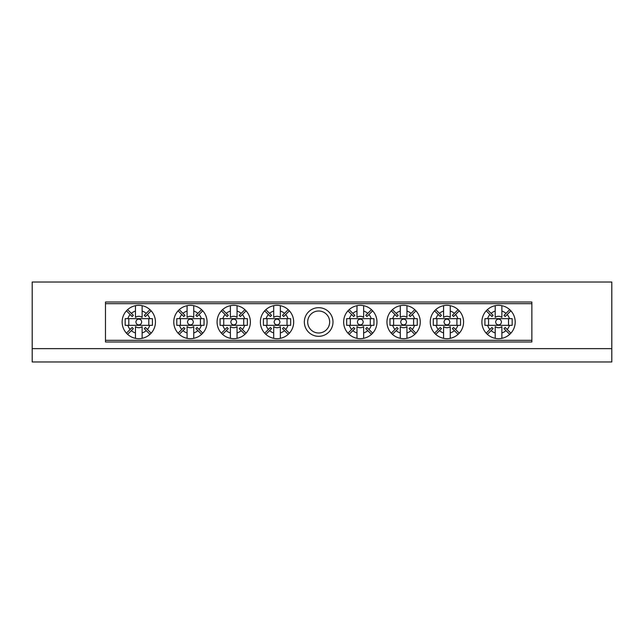 <?xml version="1.0" encoding="UTF-8"?>
<svg xmlns="http://www.w3.org/2000/svg" width="644" height="644" viewBox="0 0 644 644"><rect width="100%" height="100%" fill="white"/><g stroke="black" fill="none" stroke-linecap="round" stroke-linejoin="round"><path stroke-width="0.97" d="M32.2 348.646L32.2 361.976L611.8 361.976L611.8 348.646L32.2 348.646L32.2 282.024L611.8 282.024L611.8 348.646M304.346 322A14.321 14.321 0 0 1 318.667 307.679A14.321 14.321 0 0 1 332.996 322A14.321 14.321 0 0 1 318.667 336.321A14.321 14.321 0 0 1 304.346 322M329.664 322A10.996 10.996 0 0 0 318.667 311.004A10.996 10.996 0 0 0 307.679 322A10.996 10.996 0 0 0 318.667 332.996A10.996 10.996 0 0 0 329.664 322M105.479 340.322L531.855 340.322L531.855 341.988L105.479 341.988L105.479 302.012L531.855 302.012L531.855 303.678L105.479 303.678M531.855 340.322L531.855 303.678M277.033 324.858A2.858 2.858 0 0 1 274.175 322A2.858 2.858 0 0 1 277.033 319.142A2.858 2.858 0 0 1 279.882 322A2.858 2.858 0 0 1 277.033 324.858M284.495 330.646L288.206 334.349A16.655 16.655 0 0 1 280.365 338.317L280.365 332.924A11.423 11.423 0 0 0 284.495 330.646L282.466 328.617A8.565 8.565 0 0 0 283.65 327.442L285.67 329.462A11.423 11.423 0 0 0 287.957 325.333L263.404 325.333L263.404 318.667L287.957 318.667A11.423 11.423 0 0 0 285.67 314.538L283.65 316.558A8.565 8.565 0 0 0 282.466 315.383L284.495 313.354A11.423 11.423 0 0 0 280.365 311.076L280.365 305.683A16.655 16.655 0 0 0 264.676 310.827L268.387 314.538A11.423 11.423 0 0 0 266.109 318.667M280.365 332.924L280.365 326.637A5.707 5.707 0 0 1 273.7 326.637L273.7 332.924A11.423 11.423 0 0 1 269.562 330.646L265.859 334.349A16.655 16.655 0 0 0 273.7 338.317L273.7 332.924M288.206 334.349A16.655 16.655 0 0 0 288.206 309.651L284.495 313.354M280.365 338.317A16.655 16.655 0 0 1 273.7 338.317M264.676 310.827A16.655 16.655 0 0 0 265.859 334.349M280.365 311.076L280.365 317.363A5.707 5.707 0 0 0 273.7 317.363L273.7 311.076A11.423 11.423 0 0 0 269.562 313.354L271.591 315.383A8.565 8.565 0 0 0 270.416 316.558L268.387 314.538M266.109 325.333A11.423 11.423 0 0 0 268.387 329.462L264.676 333.173M287.957 318.667L290.661 318.667L290.661 325.333L287.957 325.333M289.381 333.173L285.67 329.462M285.67 314.538L289.381 310.827M273.7 311.076L273.7 305.683M288.206 309.651A16.655 16.655 0 0 0 280.365 305.683M269.562 313.354L265.859 309.651M268.387 329.462L270.416 327.442A8.565 8.565 0 0 0 271.591 328.617L269.562 330.646M267.035 318.667L267.035 325.333M287.023 325.333L287.023 318.667M360.31 324.858A2.858 2.858 0 0 1 357.452 322A2.858 2.858 0 0 1 360.31 319.142A2.858 2.858 0 0 1 363.16 322A2.858 2.858 0 0 1 360.31 324.858M367.772 330.646L371.483 334.349A16.655 16.655 0 0 1 363.635 338.317L363.635 332.924A11.423 11.423 0 0 0 367.772 330.646L365.744 328.617A8.565 8.565 0 0 0 366.927 327.442L368.948 329.462A11.423 11.423 0 0 0 371.234 325.333L346.673 325.333L346.673 318.667L371.234 318.667A11.423 11.423 0 0 0 368.948 314.538L366.927 316.558A8.565 8.565 0 0 0 365.744 315.383L367.772 313.354A11.423 11.423 0 0 0 363.635 311.076L363.635 305.683A16.655 16.655 0 0 0 347.953 310.827L351.664 314.538A11.423 11.423 0 0 0 349.386 318.667M363.635 332.924L363.635 326.637A5.707 5.707 0 0 1 356.977 326.637L356.977 332.924A11.423 11.423 0 0 1 352.84 330.646L349.137 334.349A16.655 16.655 0 0 0 356.977 338.317L356.977 332.924M371.483 334.349A16.655 16.655 0 0 0 371.483 309.651L367.772 313.354M363.635 338.317A16.655 16.655 0 0 1 356.977 338.317M347.953 310.827A16.655 16.655 0 0 0 349.137 334.349M363.635 311.076L363.635 317.363A5.707 5.707 0 0 0 356.977 317.363L356.977 311.076A11.423 11.423 0 0 0 352.84 313.354L354.868 315.383A8.565 8.565 0 0 0 353.693 316.558L351.664 314.538M349.386 325.333A11.423 11.423 0 0 0 351.664 329.462L347.953 333.173M371.234 318.667L373.939 318.667L373.939 325.333L371.234 325.333M372.659 333.173L368.948 329.462M368.948 314.538L372.659 310.827M356.977 311.076L356.977 305.683M371.483 309.651A16.655 16.655 0 0 0 363.635 305.683M352.84 313.354L349.137 309.651M351.664 329.462L353.693 327.442A8.565 8.565 0 0 0 354.868 328.617L352.84 330.646M350.312 318.667L350.312 325.333M370.3 325.333L370.3 318.667M138.79 324.858A2.858 2.858 0 0 1 135.94 322A2.858 2.858 0 0 1 138.79 319.142A2.858 2.858 0 0 1 141.648 322A2.858 2.858 0 0 1 138.79 324.858M146.26 330.646L149.963 334.349A16.655 16.655 0 0 1 142.123 338.317L142.123 332.924A11.423 11.423 0 0 0 146.26 330.646L144.232 328.617A8.565 8.565 0 0 0 145.407 327.442L147.436 329.462A11.423 11.423 0 0 0 149.714 325.333L125.161 325.333L125.161 318.667L149.714 318.667A11.423 11.423 0 0 0 147.436 314.538L145.407 316.558A8.565 8.565 0 0 0 144.232 315.383L146.26 313.354A11.423 11.423 0 0 0 142.123 311.076L142.123 305.683A16.655 16.655 0 0 0 126.441 310.827L130.152 314.538A11.423 11.423 0 0 0 127.866 318.667M142.123 332.924L142.123 326.637A5.707 5.707 0 0 1 135.465 326.637L135.465 332.924A11.423 11.423 0 0 1 131.328 330.646L127.617 334.349A16.655 16.655 0 0 0 135.465 338.317L135.465 332.924M149.963 334.349A16.655 16.655 0 0 0 149.963 309.651L146.26 313.354M142.123 338.317A16.655 16.655 0 0 1 135.465 338.317M126.441 310.827A16.655 16.655 0 0 0 127.617 334.349M142.123 311.076L142.123 317.363A5.707 5.707 0 0 0 135.465 317.363L135.465 311.076A11.423 11.423 0 0 0 131.328 313.354L133.356 315.383A8.565 8.565 0 0 0 132.173 316.558L130.152 314.538M127.866 325.333A11.423 11.423 0 0 0 130.152 329.462L126.441 333.173M149.714 318.667L152.427 318.667L152.427 325.333L149.714 325.333M151.147 333.173L147.436 329.462M147.436 314.538L151.147 310.827M135.465 311.076L135.465 305.683M149.963 309.651A16.655 16.655 0 0 0 142.123 305.683M131.328 313.354L127.617 309.651M130.152 329.462L132.173 327.442A8.565 8.565 0 0 0 133.356 328.617L131.328 330.646M128.8 318.667L128.8 325.333M148.788 325.333L148.788 318.667M498.545 324.858A2.858 2.858 0 0 1 495.687 322A2.858 2.858 0 0 1 498.545 319.142A2.858 2.858 0 0 1 501.402 322A2.858 2.858 0 0 1 498.545 324.858M506.007 330.646L509.718 334.349A16.655 16.655 0 0 1 501.877 338.317L501.877 332.924A11.423 11.423 0 0 0 506.007 330.646L503.986 328.617A8.565 8.565 0 0 0 505.162 327.442L507.19 329.462A11.423 11.423 0 0 0 509.468 325.333L484.916 325.333L484.916 318.667L509.468 318.667A11.423 11.423 0 0 0 507.19 314.538L505.162 316.558A8.565 8.565 0 0 0 503.986 315.383L506.007 313.354A11.423 11.423 0 0 0 501.877 311.076L501.877 305.683A16.655 16.655 0 0 0 486.196 310.827L489.899 314.538A11.423 11.423 0 0 0 487.621 318.667M501.877 332.924L501.877 326.637A5.707 5.707 0 0 1 495.212 326.637L495.212 332.924A11.423 11.423 0 0 1 491.082 330.646L487.371 334.349A16.655 16.655 0 0 0 495.212 338.317L495.212 332.924M509.718 334.349A16.655 16.655 0 0 0 509.718 309.651L506.007 313.354M501.877 338.317A16.655 16.655 0 0 1 495.212 338.317M486.196 310.827A16.655 16.655 0 0 0 487.371 334.349M501.877 311.076L501.877 317.363A5.707 5.707 0 0 0 495.212 317.363L495.212 311.076A11.423 11.423 0 0 0 491.082 313.354L493.103 315.383A8.565 8.565 0 0 0 491.927 316.558L489.899 314.538M487.621 325.333A11.423 11.423 0 0 0 489.899 329.462L486.196 333.173M509.468 318.667L512.173 318.667L512.173 325.333L509.468 325.333M510.893 333.173L507.19 329.462M507.19 314.538L510.893 310.827M495.212 311.076L495.212 305.683M509.718 309.651A16.655 16.655 0 0 0 501.877 305.683M491.082 313.354L487.371 309.651M489.899 329.462L491.927 327.442A8.565 8.565 0 0 0 493.103 328.617L491.082 330.646M488.555 318.667L488.555 325.333M508.535 325.333L508.535 318.667M233.724 324.858A2.858 2.858 0 0 1 230.874 322A2.858 2.858 0 0 1 233.724 319.142A2.858 2.858 0 0 1 236.581 322A2.858 2.858 0 0 1 233.724 324.858M241.194 330.646L244.897 334.349A16.655 16.655 0 0 1 237.056 338.317L237.056 332.924A11.423 11.423 0 0 0 241.194 330.646L239.166 328.617A8.565 8.565 0 0 0 240.341 327.442L242.369 329.462A11.423 11.423 0 0 0 244.656 325.333L220.095 325.333L220.095 318.667L244.656 318.667A11.423 11.423 0 0 0 242.369 314.538L240.341 316.558A8.565 8.565 0 0 0 239.166 315.383L241.194 313.354A11.423 11.423 0 0 0 237.056 311.076L237.056 305.683A16.655 16.655 0 0 0 221.375 310.827L225.086 314.538A11.423 11.423 0 0 0 222.8 318.667M237.056 332.924L237.056 326.637A5.707 5.707 0 0 1 230.399 326.637L230.399 332.924A11.423 11.423 0 0 1 226.261 330.646L222.55 334.349A16.655 16.655 0 0 0 230.399 338.317L230.399 332.924M244.897 334.349A16.655 16.655 0 0 0 244.897 309.651L241.194 313.354M237.056 338.317A16.655 16.655 0 0 1 230.399 338.317M221.375 310.827A16.655 16.655 0 0 0 222.55 334.349M237.056 311.076L237.056 317.363A5.707 5.707 0 0 0 230.399 317.363L230.399 311.076A11.423 11.423 0 0 0 226.261 313.354L228.29 315.383A8.565 8.565 0 0 0 227.115 316.558L225.086 314.538M222.8 325.333A11.423 11.423 0 0 0 225.086 329.462L221.375 333.173M244.656 318.667L247.36 318.667L247.36 325.333L244.656 325.333M246.08 333.173L242.369 329.462M242.369 314.538L246.08 310.827M230.399 311.076L230.399 305.683M244.897 309.651A16.655 16.655 0 0 0 237.056 305.683M226.261 313.354L222.55 309.651M225.086 329.462L227.115 327.442A8.565 8.565 0 0 0 228.29 328.617L226.261 330.646M223.734 318.667L223.734 325.333M243.722 325.333L243.722 318.667M403.611 324.858A2.858 2.858 0 0 1 400.753 322A2.858 2.858 0 0 1 403.611 319.142A2.858 2.858 0 0 1 406.469 322A2.858 2.858 0 0 1 403.611 324.858M411.073 330.646L414.784 334.349A16.655 16.655 0 0 1 406.944 338.317L406.944 332.924A11.423 11.423 0 0 0 411.073 330.646L409.053 328.617A8.565 8.565 0 0 0 410.228 327.442L412.257 329.462A11.423 11.423 0 0 0 414.535 325.333L389.982 325.333L389.982 318.667L414.535 318.667A11.423 11.423 0 0 0 412.257 314.538L410.228 316.558A8.565 8.565 0 0 0 409.053 315.383L411.073 313.354A11.423 11.423 0 0 0 406.944 311.076L406.944 305.683A16.655 16.655 0 0 0 391.262 310.827L394.965 314.538A11.423 11.423 0 0 0 392.687 318.667M406.944 332.924L406.944 326.637A5.707 5.707 0 0 1 400.278 326.637L400.278 332.924A11.423 11.423 0 0 1 396.149 330.646L392.438 334.349A16.655 16.655 0 0 0 400.278 338.317L400.278 332.924M414.784 334.349A16.655 16.655 0 0 0 414.784 309.651L411.073 313.354M406.944 338.317A16.655 16.655 0 0 1 400.278 338.317M391.262 310.827A16.655 16.655 0 0 0 392.438 334.349M406.944 311.076L406.944 317.363A5.707 5.707 0 0 0 400.278 317.363L400.278 311.076A11.423 11.423 0 0 0 396.149 313.354L398.169 315.383A8.565 8.565 0 0 0 396.994 316.558L394.965 314.538M392.687 325.333A11.423 11.423 0 0 0 394.965 329.462L391.262 333.173M414.535 318.667L417.24 318.667L417.24 325.333L414.535 325.333M415.96 333.173L412.257 329.462M412.257 314.538L415.96 310.827M400.278 311.076L400.278 305.683M414.784 309.651A16.655 16.655 0 0 0 406.944 305.683M396.149 313.354L392.438 309.651M394.965 329.462L396.994 327.442A8.565 8.565 0 0 0 398.169 328.617L396.149 330.646M393.621 318.667L393.621 325.333M413.601 325.333L413.601 318.667M190.423 324.858A2.858 2.858 0 0 1 187.565 322A2.858 2.858 0 0 1 190.423 319.142A2.858 2.858 0 0 1 193.281 322A2.858 2.858 0 0 1 190.423 324.858M197.893 330.646L201.596 334.349A16.655 16.655 0 0 1 193.755 338.317L193.755 332.924A11.423 11.423 0 0 0 197.893 330.646L195.865 328.617A8.565 8.565 0 0 0 197.04 327.442L199.068 329.462A11.423 11.423 0 0 0 201.347 325.333L176.794 325.333L176.794 318.667L201.347 318.667A11.423 11.423 0 0 0 199.068 314.538L197.04 316.558A8.565 8.565 0 0 0 195.865 315.383L197.893 313.354A11.423 11.423 0 0 0 193.755 311.076L193.755 305.683A16.655 16.655 0 0 0 178.074 310.827L181.785 314.538A11.423 11.423 0 0 0 179.499 318.667M193.755 332.924L193.755 326.637A5.707 5.707 0 0 1 187.09 326.637L187.09 332.924A11.423 11.423 0 0 1 182.96 330.646L179.249 334.349A16.655 16.655 0 0 0 187.09 338.317L187.09 332.924M201.596 334.349A16.655 16.655 0 0 0 201.596 309.651L197.893 313.354M193.755 338.317A16.655 16.655 0 0 1 187.09 338.317M178.074 310.827A16.655 16.655 0 0 0 179.249 334.349M193.755 311.076L193.755 317.363A5.707 5.707 0 0 0 187.09 317.363L187.09 311.076A11.423 11.423 0 0 0 182.96 313.354L184.981 315.383A8.565 8.565 0 0 0 183.806 316.558L181.785 314.538M179.499 325.333A11.423 11.423 0 0 0 181.785 329.462L178.074 333.173M201.347 318.667L204.051 318.667L204.051 325.333L201.347 325.333M202.771 333.173L199.068 329.462M199.068 314.538L202.771 310.827M187.09 311.076L187.09 305.683M201.596 309.651A16.655 16.655 0 0 0 193.755 305.683M182.96 313.354L179.249 309.651M181.785 329.462L183.806 327.442A8.565 8.565 0 0 0 184.981 328.617L182.96 330.646M180.433 318.667L180.433 325.333M200.421 325.333L200.421 318.667M446.912 324.858A2.858 2.858 0 0 1 444.062 322A2.858 2.858 0 0 1 446.912 319.142A2.858 2.858 0 0 1 449.77 322A2.858 2.858 0 0 1 446.912 324.858M454.382 330.646L458.085 334.349A16.655 16.655 0 0 1 450.245 338.317L450.245 332.924A11.423 11.423 0 0 0 454.382 330.646L452.354 328.617A8.565 8.565 0 0 0 453.529 327.442L455.558 329.462A11.423 11.423 0 0 0 457.836 325.333L433.283 325.333L433.283 318.667L457.836 318.667A11.423 11.423 0 0 0 455.558 314.538L453.529 316.558A8.565 8.565 0 0 0 452.354 315.383L454.382 313.354A11.423 11.423 0 0 0 450.245 311.076L450.245 305.683A16.655 16.655 0 0 0 434.563 310.827L438.274 314.538A11.423 11.423 0 0 0 435.988 318.667M450.245 332.924L450.245 326.637A5.707 5.707 0 0 1 443.579 326.637L443.579 332.924A11.423 11.423 0 0 1 439.45 330.646L435.738 334.349A16.655 16.655 0 0 0 443.579 338.317L443.579 332.924M458.085 334.349A16.655 16.655 0 0 0 458.085 309.651L454.382 313.354M450.245 338.317A16.655 16.655 0 0 1 443.579 338.317M434.563 310.827A16.655 16.655 0 0 0 435.738 334.349M450.245 311.076L450.245 317.363A5.707 5.707 0 0 0 443.579 317.363L443.579 311.076A11.423 11.423 0 0 0 439.45 313.354L441.478 315.383A8.565 8.565 0 0 0 440.295 316.558L438.274 314.538M435.988 325.333A11.423 11.423 0 0 0 438.274 329.462L434.563 333.173M457.836 318.667L460.541 318.667L460.541 325.333L457.836 325.333M459.269 333.173L455.558 329.462M455.558 314.538L459.269 310.827M443.579 311.076L443.579 305.683M458.085 309.651A16.655 16.655 0 0 0 450.245 305.683M439.45 313.354L435.738 309.651M438.274 329.462L440.295 327.442A8.565 8.565 0 0 0 441.478 328.617L439.45 330.646M436.922 318.667L436.922 325.333M456.91 325.333L456.91 318.667"/></g></svg>
